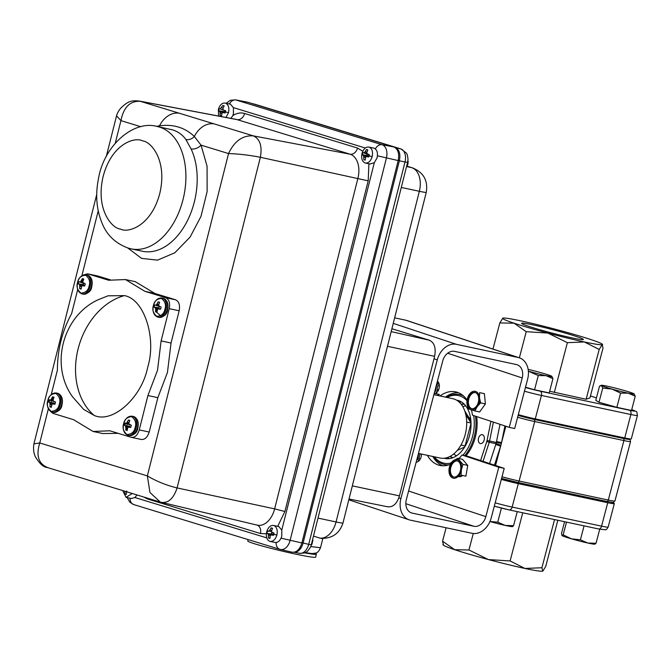 <?xml version="1.0" encoding="UTF-8"?>
<svg xmlns="http://www.w3.org/2000/svg" width="671" height="671" viewBox="0 0 671 671"><rect width="100%" height="100%" fill="white"/><g stroke="black" fill="none" stroke-linecap="round" stroke-linejoin="round"><path stroke-width="1.01" d="M456.179 456.003A27.603 17.899 102 0 1 455.517 455.232M452.866 457.706A27.603 17.899 102 0 1 450.367 456.238M461.396 404.512A27.603 17.899 102 0 1 464.273 404.185M456.565 400.151A29.734 19.283 102 0 1 457.396 400.293A29.734 19.283 102 0 1 458.729 400.662A29.734 19.283 102 0 1 469.817 434.431A29.734 19.283 102 0 1 444.99 458.452A29.734 19.283 102 0 1 444.177 458.243M434.338 456.8A34.582 22.428 -78 0 0 450.669 463.099M462.915 455.215A34.582 22.428 -78 0 0 472.552 436.46A34.582 22.428 -78 0 0 473.642 415.559M475.479 416.171A35.798 23.217 102 0 1 474.212 436.896A35.798 23.217 102 0 1 464.827 455.617M448.874 464.877A35.798 23.217 102 0 1 444.63 464.575A35.798 23.217 102 0 1 433.718 456.666M444.63 464.575L445.762 464.818A35.798 23.217 -78 0 0 448.043 465.129M465.951 455.861A35.798 23.217 -78 0 0 475.336 437.14A35.798 23.217 -78 0 0 476.628 416.557M478.524 438.197A4.554 2.952 102 0 1 482.281 434.682A4.554 2.952 102 0 1 484.143 440.059A4.554 2.952 102 0 1 480.386 443.581A4.554 2.952 102 0 1 478.524 438.197M438.566 389.96L437.274 389.532M518.113 415.416A17.144 0.931 14.7 0 0 534.041 419.417L623.258 438.44A17.144 0.931 14.7 0 0 628.165 438.633M489.587 463.527L495.726 444.596A3.64 0.436 -162 0 1 500.6 446.223L494.46 465.137M495.726 444.596L496.347 442.449L501.363 443.464L495.542 465.498M493.395 422.109L489.57 441.006A7.582 4.915 102 0 1 489.234 442.281L486.794 441.468A5.762 3.741 -78 0 0 487.054 440.495L496.347 442.449L496.523 441.552L501.556 442.566L501.363 443.464M517.517 482.415A17.144 0.931 -165.3 0 1 501.581 478.415L517.601 482.432A1.82 1.183 102 0 1 517.517 482.415M502.017 476.762A18.964 1.032 14.7 0 0 519.102 481.032L608.312 500.054A1.82 1.183 102 0 1 606.81 501.455A1.82 1.183 102 0 1 606.727 501.438L517.685 482.449M462.906 395.445A35.798 23.217 -78 0 0 460.692 394.8L459.56 394.556A35.798 23.217 102 0 1 463.552 396.016M437.786 391.411A4.554 2.952 102 0 1 437.484 387.318A4.554 2.952 102 0 1 439.22 384.408M419.761 459.903A4.554 2.952 102 0 1 419.492 455.886A4.554 2.952 102 0 1 420.432 453.831M446.374 397.324A35.798 23.217 102 0 1 459.56 394.556M466.982 400.679A34.582 22.428 -78 0 0 446.987 397.458M465.758 405.896A25.783 16.725 -78 0 0 462.805 406.643M453.697 453.957A25.783 16.725 -78 0 0 456.548 455.76M470.698 418.855A14.745 9.562 -78 0 0 468.752 417.387M457.253 450.426L464.668 447.003M470.916 420.902L464.785 410.979M442.902 544.407L443.229 544.969A51.575 2.81 14.7 0 0 454.686 549.7A51.575 2.81 14.7 0 0 488.454 559.572A51.575 2.81 14.7 0 0 524.94 568.454A51.575 2.81 14.7 0 0 542.755 571.147A51.575 2.81 14.7 0 0 542.856 571.105A51.575 2.81 14.7 0 0 542.864 571.096L545.749 566.349L557.836 520.277M542.755 571.147L541.916 567.741L554.548 519.58M501.321 479.396A18.813 1.023 14.7 0 0 518.297 483.64L607.733 502.713A18.813 1.023 14.7 0 0 614.309 503.636A18.813 1.023 14.7 0 0 611.533 502.327M601.384 500.298A12.321 0.671 -165.3 0 1 597.198 499.643A12.321 0.671 -165.3 0 1 589.104 497.681M519.086 482.751A12.321 0.671 -165.3 0 1 514.9 482.088A12.321 0.671 -165.3 0 1 501.514 478.666M541.916 567.741L524.94 568.454L510.111 560.956L522.743 512.795M510.111 560.956L488.454 559.572L468.954 549.977L473.281 533.495M468.954 549.977L454.686 549.7L442.566 541.22L446.098 527.767M442.566 541.22L443.405 544.626M572.22 337.932A31.923 1.736 14.7 0 0 583.376 339.492A31.923 1.736 14.7 0 0 565.846 333.261A31.923 1.736 14.7 0 0 532.782 324.856A31.923 1.736 14.7 0 0 521.627 323.296A31.923 1.736 14.7 0 0 539.199 329.536A31.923 1.736 14.7 0 0 572.22 337.932M602.172 344.651A51.575 2.81 -165.3 0 1 584.357 341.958L599.186 349.457L602.172 344.651L602.675 344.869L602.348 344.315A51.575 2.81 -165.3 0 1 602.172 344.651L603.011 348.064L589.943 397.869L586.118 399.262L549.65 391.235M502.822 318.129L499.828 322.936L514.103 323.204L526.223 331.684L547.88 333.076L567.372 342.671L584.357 341.958A51.575 2.81 -165.3 0 1 547.88 333.076A51.575 2.81 -165.3 0 1 514.103 323.204A51.575 2.81 -165.3 0 1 502.73 318.18A51.575 2.81 -165.3 0 1 502.822 318.129A51.575 2.81 -165.3 0 1 520.646 320.83A51.575 2.81 -165.3 0 1 557.123 329.713A51.575 2.81 -165.3 0 1 590.899 339.576A51.575 2.81 -165.3 0 1 602.348 344.315M631.696 409.62C638.163 412.715 636.251 409.973 637.45 415.433L631.302 438.876A18.813 1.023 -165.3 0 1 624.726 437.962L535.282 418.889A18.813 1.023 -165.3 0 1 518.314 414.644M599.186 349.457L586.118 399.262M499.828 322.936L492.975 349.063M526.223 331.684L519.371 357.819A19.224 14.594 108.3 0 0 518.188 357.5L456.473 344.34A19.224 14.594 108.3 0 0 437.291 359.857L400.914 498.519A19.224 14.594 108.3 0 0 409.167 519.824A19.224 14.594 108.3 0 0 410.35 520.142L472.074 533.302A19.224 14.594 108.3 0 0 491.256 517.786L504.215 468.375L467.427 456.179L462.009 455.022A37.618 24.399 102 0 1 458.847 458.545M567.372 342.671L554.305 392.485M552.938 378.679L551.73 376.238A17.052 0.931 -165.3 0 1 551.906 376.372A17.052 0.931 -165.3 0 1 546.001 375.643L552.938 378.679L549.205 392.912L534.552 389.784L538.285 375.55L546.001 375.643A17.052 0.931 -165.3 0 1 529.738 371.549A17.052 0.931 -165.3 0 1 528.362 371.155M528.371 371.206L538.285 375.55M534.552 389.784L525.502 387.226M528.144 369.377A17.052 0.931 -165.3 0 1 541.195 372.749A17.052 0.931 -165.3 0 1 551.73 376.238M635.244 396.225L634.028 393.793A17.052 0.931 -165.3 0 1 634.212 393.919A17.052 0.931 -165.3 0 1 628.299 393.189L635.244 396.225L631.512 410.459L616.859 407.339L620.591 393.097L628.299 393.189A17.052 0.931 -165.3 0 1 612.044 389.105A17.052 0.931 -165.3 0 1 601.51 385.607L602.726 388.048L612.044 389.105L620.591 393.097M616.859 407.339L598.993 402.281L595.789 400.352L599.522 386.119L601.51 385.607A17.052 0.931 14.7 0 1 601.375 385.305L600.62 385.515M634.028 393.793A17.052 0.931 -165.3 0 0 623.493 390.296A17.052 0.931 -165.3 0 0 607.238 386.202A17.052 0.931 14.7 0 0 601.375 385.305M598.993 402.281L602.726 388.048M517.257 511.629L513.558 525.712L505.255 525.427L497.723 522.189L489.964 521.493M512.778 526.542L512.493 526.618A17.052 0.931 14.7 0 1 505.255 525.427A17.052 0.931 -165.3 0 1 489.956 521.518M501.43 508.073L497.723 522.189M512.552 526.467L513.558 525.712M564.588 521.719L561.543 533.328L561.962 535.559A17.052 0.931 14.7 0 0 571.398 538.813L563.162 534.854L561.954 535.559A17.052 0.931 14.7 0 0 561.954 535.559A17.052 0.931 14.7 0 0 561.962 535.559L561.954 535.559M599.723 529.209L596.024 543.284L587.83 543.032L580.407 539.836L571.398 538.813A17.052 0.931 -165.3 0 0 587.83 543.032A17.052 0.931 14.7 0 0 594.791 544.173L595.152 544.072M584.064 525.871L580.407 539.836M566.5 522.13L563.162 534.854M594.833 543.996L596.024 543.284M460.985 445.041L465.062 445.905L471.034 423.149M466.697 422.101L471.025 423.032M471.025 422.982L465.8 414.527M470.522 425.095L471.025 425.246M466.32 444.059L465.599 443.841M440.025 395.974A37.618 24.399 102 0 1 455.651 391.864A37.618 24.399 102 0 1 457.337 392.317A37.618 24.399 102 0 1 467.066 400.092M471.403 409.889A37.618 24.399 102 0 1 472.459 415.173L509.247 427.368L522.214 377.958A11.944 9.067 108.3 0 0 517.081 364.73A11.944 9.067 108.3 0 0 516.343 364.529L454.628 351.369A11.944 9.067 108.3 0 0 442.709 361.006L406.332 499.677A11.944 9.067 108.3 0 0 411.466 512.912A11.944 9.067 108.3 0 0 412.195 513.114L473.911 526.274A11.944 9.067 108.3 0 0 485.829 516.628L498.796 467.217L462.009 455.022M509.247 427.368L514.674 428.526L527.632 379.115A19.224 14.594 108.3 0 0 519.371 357.819L406.936 320.528A19.224 14.594 108.3 0 0 405.754 320.21L394.649 317.836M436.553 392.803A6.676 4.328 102 0 1 436.209 386.999A6.676 4.328 102 0 1 438.691 382.78M479.606 403.867A6.676 4.328 102 0 1 480.075 401.015M445.443 397.131A37.618 24.399 102 0 1 458.31 392.678M435.311 393.567A6.676 4.328 -78 0 0 439.22 387.695A6.676 4.328 -78 0 0 437.417 381.187M479.388 395.127A6.676 4.328 -78 0 0 478.951 395.169M498.796 467.217L504.215 468.375M416.171 462.176A6.676 4.328 -78 0 0 421.422 454.049M458.603 476.368A6.676 4.328 -78 0 0 459.006 476.536A6.676 4.328 -78 0 0 462.587 475.462M450.174 464.399A37.618 24.399 102 0 1 439.958 465.439A37.618 24.399 102 0 1 427.368 455.315M442.717 465.783A37.618 24.399 102 0 1 432.795 456.473M418.612 461.178A6.676 4.328 102 0 1 418.016 459.14M417.958 457.37A6.676 4.328 102 0 1 418.964 453.521M471.134 408.564A8.278 5.368 102 0 1 468.022 399.17A8.278 5.368 102 0 1 474.942 392.46A8.278 5.368 102 0 1 475.294 392.552A8.278 5.368 102 0 1 478.406 401.954A8.278 5.368 102 0 1 471.487 408.664A8.278 5.368 102 0 1 471.134 408.564M471.83 408.714A8.278 5.368 102 0 1 471.814 408.706A8.278 5.368 102 0 1 468.643 399.572A8.278 5.368 102 0 1 475.278 392.552M485.401 403.917L480.604 402.894L479.48 397.635L479.606 392.644L484.395 393.667L485.401 403.917L479.639 411.969L474.85 410.946L477.098 406.785L480.604 402.894M466.957 403.481A9.461 6.14 -78 0 0 470.841 409.713A9.461 6.14 -78 0 0 477.098 406.785A9.461 6.14 -78 0 0 479.48 397.635A9.461 6.14 -78 0 0 472.35 391.688A9.461 6.14 -78 0 0 466.957 403.481L468.09 408.74L474.85 410.946M456.75 476.301A8.278 5.368 102 0 1 453.554 477.031A8.278 5.368 102 0 1 449.755 470.203A8.278 5.368 102 0 1 453.814 461.564A8.278 5.368 102 0 1 457.01 460.834A8.278 5.368 102 0 1 460.809 467.662A8.278 5.368 102 0 1 456.75 476.301M453.898 477.089A8.278 5.368 102 0 1 450.434 470.086A8.278 5.368 102 0 1 454.493 461.707A8.278 5.368 102 0 1 457.345 460.918M456.959 477.349A9.461 6.14 -78 0 0 461.396 469.633A9.461 6.14 -78 0 0 459.719 461.212A9.461 6.14 -78 0 0 453.604 460.516A9.461 6.14 -78 0 0 449.167 468.232A9.461 6.14 -78 0 0 456.959 477.349L461.103 475.143L461.396 469.633L462.948 464.382L457.748 458.31L453.604 460.516L450.711 462.99L449.167 468.232M461.103 475.143L465.892 476.167L467.737 465.406L462.537 459.325L457.748 458.31M467.737 465.406L462.948 464.382M416.741 460.012L418.167 459.039L417.84 455.81M436.519 384.617L437.349 382.856M437.291 395.387L439.371 394.431L434.582 393.407L434.716 391.495M418.469 453.411L440.126 458.033A30.338 19.677 -78 0 0 465.188 434.582A30.338 19.677 -78 0 0 452.774 398.691L433.885 394.665M132.288 493.512L126.056 497.354L122.667 490.568M124.798 491.214L124.848 494.032L126.223 494.493L126.785 490.987M83.741 409.495L72.552 396.804C49.738 365.259 62.663 316.066 98.025 299.811L107.981 295.819L124.345 295.609C144.089 298.872 156.838 338.016 147.687 367.28C141.841 397.551 112.611 423.846 94.166 415.424L83.539 409.318M50.946 402.449L51.373 400.662M51.969 399.136L53.353 396.905M53.479 412.371C58.629 411.726 61.472 409.226 61.992 404.881C63.225 398.842 61.74 394.967 57.555 393.265A9.771 6.333 102 0 1 57.991 393.382A9.771 6.333 102 0 1 61.556 404.814A9.771 6.333 102 0 1 53.479 412.371L52.271 412.111A9.771 6.333 102 0 0 60.348 404.563A9.771 6.333 102 0 0 56.783 393.122A9.771 6.333 102 0 0 56.347 393.005C52.338 392.703 49.503 395.202 47.842 400.495C48.622 396.158 51.315 393.81 55.911 393.449C59.602 396.561 60.726 400.176 59.291 404.294C58.503 408.639 55.81 410.988 51.214 411.348C47.532 408.236 46.408 404.621 47.842 400.503C46.635 406.601 48.119 410.467 52.271 412.111A9.771 6.333 102 0 1 51.835 411.994M81.141 282.466L81.334 281.904M81.736 280.923L82.91 278.968M83.254 294.158C88.404 293.512 91.239 291.013 91.768 286.668C92.992 280.629 91.516 276.754 87.331 275.051A9.771 6.333 102 0 1 87.767 275.169A9.771 6.333 102 0 1 91.331 286.601A9.771 6.333 102 0 1 83.254 294.158L82.047 293.898A9.771 6.333 102 0 0 90.124 286.349A9.771 6.333 102 0 0 86.559 274.909A9.771 6.333 102 0 0 86.123 274.791C82.114 274.489 79.279 276.989 77.61 282.281C78.398 277.945 81.09 275.596 85.687 275.236C89.377 278.348 90.501 281.963 89.067 286.081C88.278 290.426 85.586 292.774 80.99 293.135C77.308 290.031 76.175 286.408 77.618 282.29C76.41 288.387 77.886 292.254 82.047 293.898A9.771 6.333 102 0 1 81.61 293.781M126.769 425.666L127.205 423.871M129.31 435.58C134.46 434.934 137.295 432.443 137.823 428.09C139.048 422.051 137.572 418.176 133.386 416.473A9.771 6.333 102 0 1 133.823 416.59A9.771 6.333 102 0 1 137.379 428.031A9.771 6.333 102 0 1 129.31 435.58L128.102 435.328A9.771 6.333 102 0 0 136.171 427.771A9.771 6.333 102 0 0 132.615 416.339A9.771 6.333 102 0 0 132.179 416.213C128.169 415.919 125.334 418.41 123.665 423.711C124.454 419.375 127.146 417.018 131.742 416.657C135.425 419.769 136.549 423.384 135.114 427.511C134.334 431.847 131.642 434.196 127.045 434.565C123.355 431.453 122.231 427.838 123.665 423.711C122.466 429.809 123.942 433.684 128.102 435.328A9.771 6.333 102 0 1 127.666 435.202M157.115 305.238L157.61 304.047M159.086 317.366C164.236 316.72 167.071 314.229 167.599 309.876C168.824 303.837 167.347 299.971 163.162 298.26A9.771 6.333 102 0 1 163.598 298.377A9.771 6.333 102 0 1 167.154 309.817A9.771 6.333 102 0 1 159.086 317.366L157.878 317.115A9.771 6.333 102 0 0 165.947 309.557A9.771 6.333 102 0 0 162.39 298.125A9.771 6.333 102 0 0 161.954 297.999C157.945 297.706 155.11 300.197 153.441 305.498C154.229 301.162 156.922 298.813 161.518 298.444C165.2 301.556 166.324 305.171 164.89 309.297C164.11 313.634 161.417 315.991 156.821 316.351C153.131 313.24 152.007 309.625 153.441 305.498C152.242 311.596 153.718 315.471 157.878 317.115A9.771 6.333 102 0 1 157.442 316.989M276.855 535.097C275.295 539.803 272.912 541.883 269.717 541.338C266.773 539.845 265.775 536.649 266.731 531.742C268.299 527.037 270.673 524.965 273.869 525.51C276.821 527.003 277.811 530.199 276.855 535.097A13.235 0.721 -165.3 0 1 273.852 534.259L273.5 535.307L270.447 534.972L269.885 538.469L268.509 538.008L269.868 537.899M277.643 526.391L278.8 526.559L281.778 530.09L281.786 536.154C280.226 540.86 277.844 542.931 274.649 542.386L269.717 541.338M272.401 528.547L271.176 527.842L269.23 531.046L267.561 530.996L266.999 533.151L268.375 534.284L268.509 538.008M372.153 156.712C370.593 161.417 368.22 163.498 365.024 162.952C362.072 161.459 361.082 158.264 362.038 153.357C363.598 148.652 365.98 146.58 369.176 147.125C372.12 148.618 373.118 151.814 372.153 156.712A13.235 0.721 -165.3 0 1 369.159 155.873L368.807 156.922L365.754 156.586L365.192 160.084L364.47 159.966L363.816 159.623L363.682 155.898L362.298 154.766L362.868 152.611L369.369 154.8L369.159 155.873M370.266 164.085L365.024 162.952M218.603 116.066L218.377 109.381C219.937 104.676 222.319 102.596 225.515 103.149C228.459 104.634 229.457 107.83 228.501 112.736L225.951 117.459M224.047 106.186L222.822 105.481L220.138 108.945L225.708 110.79L225.146 112.946L222.093 112.611L221.531 116.108L220.155 115.647L221.514 115.538M220.138 108.945L225.28 110.681L225.028 111.663L218.637 110.79L220.021 111.923L220.155 115.647M218.637 110.79L219.207 108.635M387.419 506.706C392.87 507.511 396.88 503.904 399.455 495.877L434.607 356.326C436.15 348.09 434.439 342.73 429.482 340.247L391.898 328.74M312.434 540.239L311.269 544.86M311.461 544.114L312.233 541.044M407.356 165.67L408.169 161.677M406.534 166.634L408.018 164.076L407.926 160.612M407.733 161.812L406.576 166.475M406.76 165.729L407.532 162.659M248.102 539.585L247.767 540.977A34.892 1.896 13.4 0 0 255.592 544.097A34.892 1.896 13.4 0 0 293.026 553.558A34.892 1.896 13.4 0 0 315.655 557.115L316.351 554.171A34.892 1.896 -166.6 0 1 304.6 552.829M301.841 543.124L398.197 160.57C399.505 153.508 398.02 148.954 393.751 146.924L247.633 102.193L235.437 99.853A11.508 7.465 102 0 1 235.949 99.979L382.067 144.71A11.508 7.465 102 0 1 386.404 158.046L290.098 540.423A11.508 7.465 102 0 1 290.057 540.591A11.508 7.465 102 0 1 280.436 549.465A11.508 7.465 102 0 1 280.134 549.381A7.582 5.762 107 0 1 279.866 549.314L291.692 552.124C296.246 552.82 299.627 549.817 301.841 543.124M137.01 494.955L134.879 497.521L131.357 498.511L126.425 497.454M115.261 143.175L120.939 120.629C123.632 107.134 130.14 100.692 140.474 101.321L237.182 119.639A20.709 13.428 -78 0 0 236.251 119.404L139.627 101.111L253.403 135.886C242.717 135.156 234.431 141.044 228.543 153.567L147.352 475.898C156.301 481.25 166.215 485.267 177.085 487.934L177.01 488.203C173.454 498.712 168.153 503.409 161.115 502.302M135.198 281.635L154.909 293.47L175.592 299.803C178.998 301.472 180.189 305.129 179.165 310.774L171.038 343.024L161.107 340.902L157.517 370.291L147.914 395.538L139.224 430.052C137.446 435.429 134.728 437.836 131.063 437.282L109.851 430.79L93.059 431.47L73.542 419.677L52.858 413.344L50.14 411.08M171.038 343.024L167.456 372.405L157.853 397.66L149.155 432.166C147.368 437.509 144.651 439.924 141.002 439.404M83.489 283.254L83.137 284.596L78.23 283.867L78.809 281.686L83.9 283.397L78.809 281.686M159.312 306.471L158.968 307.813L154.062 307.083L154.632 304.894L159.732 306.605L154.632 304.894M271.42 533.94L271.814 532.279M366.76 155.378L367.079 154.028M369.176 147.125L374.108 148.174C377.06 149.667 378.05 152.862 377.094 157.769L374.309 162.718L369.956 164.001M230.883 118.39L232.787 115.638C236.788 113.072 240.713 112.351 244.58 113.474A7.582 5.762 -73 0 1 237.182 119.639L350.111 154.204L253.403 135.886C260.012 139.014 262.336 146.144 260.365 157.282L177.085 487.934L274.64 508.87L357.928 178.218A20.709 13.428 -78 0 0 350.111 154.204A7.582 5.762 107 0 0 357.509 148.048L362.81 151.243M225.515 103.149L230.447 104.198L233.391 107.62L233.433 113.793L232.787 115.638M221.682 113.474L220.147 113.164M225.28 112.602L223.049 112.392M223.644 110.103L222.94 109.365L223.04 108.165L224.198 105.934L222.822 105.481M221.581 107.687L223.091 108.056M225.515 111.831L219.543 111.227M224.626 112.535L220.021 111.923M225.515 111.822L225.028 111.663M225.28 110.681L225.708 110.816M363.204 155.202L369.176 155.798L362.298 154.766M368.287 156.511L363.682 155.898M365.343 157.45L363.808 157.14M368.941 156.578L366.71 156.368M365.242 151.663L363.799 152.921L369.369 154.791L366.601 153.34L367.859 149.91L366.483 149.457L365.242 151.663L366.752 152.032M367.708 150.161L366.483 149.457M364.529 152.661L366.609 153.298M363.799 152.921L362.868 152.611M273.869 534.191L267.897 533.588M272.98 534.896L268.375 534.284M270.036 535.835L268.501 535.525M273.634 534.963L271.403 534.753M271.176 527.842L272.552 528.295L271.302 531.726L274.062 533.16L273.852 534.259M269.935 530.048L271.453 530.417M269.23 531.046L271.302 531.684M268.492 531.306L267.561 530.996M278.431 526.467L273.869 525.51M271.998 532.472L274.07 533.16M154.062 307.083L155.496 308.157L155.638 309.499L157.165 309.809M155.538 308.308L158.457 308.702M159.379 302.646L158.197 301.782L159.597 302.252L158.465 305.565L161.082 307.033L160.872 308.148L160.512 309.222L157.568 308.979L156.947 312.334L155.555 311.864L156.964 311.604M158.582 308.694L160.646 308.886M158.197 301.782L156.435 304.894L155.613 305.221M158.616 304.298L157.098 303.929M159.161 306.395L155.664 305.221M158.473 305.657L156.326 304.986M158.968 307.813L155.018 307.511M155.638 309.499L155.555 311.864M161.401 316.402L156.737 312.325M156.578 311.68L156.377 309.65M156.418 308.425L156.511 307.662M125.284 425.758L129.654 426.194L125.284 425.758L125.863 427.62L127.431 427.93M125.771 426.521L128.681 426.915M125.863 427.62L125.779 430.077L127.171 430.547L127.792 427.192L130.736 427.435L131.306 425.246L128.689 423.778L129.822 420.457L128.421 419.996L126.668 423.099L124.856 423.107L129.956 424.818L125.846 423.435M128.807 426.907L130.87 427.1M131.306 425.255L129.411 424.617M129.604 420.86L128.421 419.996M128.84 422.512L127.322 422.143M128.689 423.728L126.668 423.099M128.798 422.596L127.28 422.218M129.386 424.609L125.896 423.435M128.706 423.862L126.551 423.2M124.286 425.297L124.856 423.107M126.962 430.539L126.601 427.762M126.651 426.639L126.735 425.9M79.228 284.336L79.664 284.949L84.278 285.561L83.607 284.772L79.186 284.303L83.137 284.596M79.664 284.949L79.723 288.656L81.141 288.396M79.807 286.291L81.342 286.592M79.723 288.656L81.124 289.117L81.736 285.771L84.68 286.005L85.259 283.825L82.634 282.348L83.766 279.035L82.374 278.574L80.612 281.677L79.79 282.005M82.776 285.485L84.814 285.678M85.259 283.833L83.355 283.187M83.548 279.438L82.374 278.574M82.642 282.306L80.612 281.677M82.751 281.166L81.225 280.797M78.23 283.867L79.186 284.303M80.906 289.109L80.755 288.463M80.545 286.433L80.604 285.074M49.411 402.508L53.361 402.81L49.411 402.508L49.889 403.162L54.502 403.774L53.831 402.986L49.453 402.55M49.889 403.162L50.031 404.403L51.608 404.722M49.939 403.313L52.858 403.707M50.031 404.403L49.948 406.869L51.365 406.609M50.031 404.504L51.566 404.806M49.948 406.869L51.348 407.331L51.969 403.984L54.905 404.219L55.483 402.038L52.908 400.713L53.99 397.249L52.598 396.787L50.837 399.891L49.033 399.899L48.463 402.08M52.984 403.69L55.039 403.883M55.483 402.046L53.579 401.401M52.866 400.52L50.837 399.891M52.975 399.379L51.449 399.01M53.563 401.392L50.065 400.218M52.875 400.654L50.719 399.991M51.13 407.322L50.979 406.676M97.513 275.932L110.296 279.815M83.665 274.892L87.641 273.818L108.66 280.243L125.452 279.555L144.97 291.357L165.653 297.689C169.092 299.325 170.283 302.982 169.226 308.66L161.107 340.902M51.239 394.615L57.404 370.124C57.446 349.817 62.193 330.946 71.663 313.525L77.71 289.511M118.155 433.332L102.822 433.55M141.287 439.48L131.063 437.282M157.853 397.66L147.914 395.538M154.909 293.47L144.97 291.357M48.178 467.737C38.599 464.147 35.789 455.886 39.757 442.961L147.352 475.898L149.952 492.497L160.294 502.084L47.373 467.519C43.514 467.31 39.497 463.686 35.32 456.649C33.609 452.959 33.139 448.698 33.919 443.858L39.757 442.961L48.371 408.773M140.843 126.718L120.939 120.629L116.544 115.815C117.182 113.382 118.574 110.832 120.73 108.174C127.943 101.212 131.382 100.147 139.627 101.111M156.544 126.349L159.513 125.821C173.294 123.976 184.911 127.532 194.347 136.481L201.048 145.146A7.582 4.403 -25.3 0 1 191.076 148.928L185.85 139.459A7.582 5.678 144.5 0 0 194.347 136.481A22.755 17.295 107 0 1 214.351 123.934M179.518 113.273A22.755 17.295 107 0 0 159.513 125.821A7.582 4.814 75.5 0 1 159.253 126.928M185.85 139.459C182.596 134.871 178.184 131.675 172.615 129.872L157.199 126.484A62.554 40.57 102 0 1 159.421 127.062A62.554 40.57 102 0 1 182.797 200.478A62.554 40.57 102 0 1 131.105 248.849L142.403 251.256A62.554 40.57 -78 0 0 194.087 202.885A62.554 40.57 -78 0 0 191.076 148.928M368.907 163.799L368.186 180.843L260.365 157.282C249.209 155.11 238.599 153.869 228.543 153.567L201.048 145.146L207.071 166.165L207.129 191.529L200.973 216.423L190.094 237.081L174.829 252.774L157.526 260.155L141.539 258.369L127.758 247.96M160.294 502.084L257.261 525.141A20.709 13.428 -78 0 0 274.565 509.172A20.709 13.428 -78 0 0 274.64 508.87L284.907 511.495L277.71 526.307M126.374 491.86L124.84 491.549M124.848 494.032L126.207 493.923M315.018 553.281A34.892 1.896 -166.6 0 1 316.351 554.171M311.99 544.156L312.871 540.063M311.227 545.028L311.956 544.206L312.694 539.216M294.233 552.233A11.373 7.381 -78 0 0 303.04 543.183A11.373 7.381 102 0 1 294.972 552.032M322.843 538.436L320.503 547.729L310.707 546.555M305.079 552.627L312.233 553.6C316.041 552.82 317.626 554.053 320.503 547.729M322.751 538.352L321.451 538.36A20.205 15.332 -85 0 1 320.168 538.176L313.474 536.104M322.759 538.436L321.728 538.503A20.205 14.854 79.5 0 0 322.365 538.419M321.728 538.503L320.168 538.176A20.398 13.227 -78 0 0 336.062 521.946L318.012 518.113M398.247 160.344L399.404 160.587C400.671 153.768 399.245 149.373 395.11 147.402L394.489 147.217M449.327 458.62A29.734 19.283 102 0 1 447.683 457.446M459.442 402.306A29.734 19.283 102 0 1 461.422 401.912M463.971 403.892A27.914 18.1 -78 0 0 461.203 404.261M450.09 456.389A27.914 18.1 -78 0 0 452.472 457.857M534.041 419.417A1.82 1.183 102 0 1 534.703 421.547A18.964 1.032 -165.3 0 1 517.618 417.278M614.946 500.977A18.964 1.032 14.7 0 1 608.312 500.054L623.921 440.57L534.703 421.547L519.102 481.032A1.82 1.183 102 0 1 517.601 482.432L606.81 501.455C617.563 503.149 611.784 502.755 614.946 500.977L630.547 441.501A18.964 1.032 -165.3 0 1 623.921 440.57A1.82 1.183 102 0 0 623.258 438.44M626.202 438.264A1.82 1.384 -71.7 0 1 626.404 439.06M614.519 435.781L621.237 438.012M524.168 417.052L524.37 416.272M550.279 422.881L550.472 422.126M483.045 461.354L489.234 442.281L496.012 443.724A3.64 0.436 -162 0 1 500.868 445.351M496.523 441.552L500.021 424.307M504.928 425.934L501.556 442.566L505.842 426.244M480.612 460.549L486.794 441.468M487.054 440.495L490.946 421.296M495.173 502.839A18.813 1.023 14.7 0 0 512.149 507.083L518.297 483.64M598.415 528.924A3.64 2.357 -78 0 0 598.582 528.966L509.138 509.893L494.301 506.16A15.165 0.822 -165.3 0 0 508.979 509.851A3.64 2.357 -78 0 0 509.138 509.893A3.64 2.357 -78 0 0 512.149 507.083L601.585 526.156L607.733 502.713M608.161 527.07C606.852 529.234 605.913 530.132 605.334 529.763L598.582 528.966A3.64 2.357 -78 0 0 601.585 526.156A18.813 1.023 14.7 0 0 608.161 527.07L614.309 503.636M637.45 415.433A18.813 1.023 -165.3 0 1 630.874 414.519L624.726 437.962M524.462 391.201A18.813 1.023 -165.3 0 0 541.438 395.445A3.64 2.357 -78 0 0 540.113 391.185L629.549 410.258A3.64 2.357 -78 0 1 630.874 414.519L541.438 395.445L535.282 418.889M525.435 387.486A15.165 0.822 14.7 0 0 540.113 391.185M629.549 410.258A15.165 0.822 14.7 0 0 631.721 409.637M596.427 397.928L590.446 395.949L596.427 397.92M400.914 498.519L398.859 497.84M437.291 359.857L433.986 358.759M456.473 344.34L393.256 323.372M518.188 357.5L405.754 320.21M522.214 377.958L447.666 353.24M412.195 513.114L410.753 512.636M473.911 526.274L405.829 503.695M485.829 516.628L408.605 491.021M142.562 140.876C151.285 141.631 167.574 160.864 159.74 193.617C151.134 226.127 128.186 233.349 120.361 229.046C111.638 228.283 95.349 209.05 103.183 176.305C111.789 143.787 134.737 136.565 142.562 140.876M94.166 415.424A66.622 50.635 -73 0 1 78.113 348.878A66.622 50.635 -73 0 1 124.345 295.609M49.193 402.189A9.771 6.333 102 0 1 49.486 400.813A9.771 6.333 102 0 1 49.688 400.117M125.024 425.406A9.771 6.333 102 0 1 125.318 424.03A9.771 6.333 102 0 1 125.511 423.326M267.209 532.053A13.235 0.721 -165.3 0 1 266.731 531.742M362.508 153.667A13.235 0.721 -165.3 0 1 362.038 153.357M228.501 112.736A13.235 0.721 -165.3 0 1 225.498 111.898M218.847 109.692A13.235 0.721 -165.3 0 1 218.377 109.381M252.522 103.686L254.628 104.164A7.582 5.762 -73 0 1 254.946 104.248L254.284 104.072A11.306 7.331 102 0 1 254.628 104.164L400.738 148.887A11.306 7.331 102 0 1 400.847 148.92A11.306 7.331 102 0 1 405.007 161.996L399.354 160.797L303.099 542.973L301.942 542.73M387.477 346.311L434.607 356.326M321.451 538.36C332.388 538.486 339.56 533.37 342.973 523.011A20.205 0.872 -165.9 0 1 336.062 521.946L419.35 191.294A20.398 13.227 -78 0 0 411.835 167.708A20.398 13.227 -78 0 0 411.642 167.649L406.66 166.525M406.987 166.182L412.497 167.876C423.569 172.405 428.157 180.574 426.253 192.359A20.205 0.872 -165.9 0 1 419.35 191.294L401.292 187.452M311.294 544.777L308.702 544.382L405.007 161.996L407.599 162.399L311.294 544.777C311.73 545.783 307.352 552.149 306.429 551.881C306.01 552.812 303.653 553.29 299.367 553.298A11.306 7.331 -78 0 0 308.702 544.382L303.099 542.973M281.065 538.167L301.883 542.956M149.197 432.032L139.258 429.91M229.39 103.955A7.582 5.762 -73 0 1 235.949 99.979L247.633 102.193M266.37 533.814L260.415 533.52A7.582 5.762 107 0 0 257.102 525.099M260.415 533.52L147.486 498.956L143.628 496.985M147.645 498.209A7.582 5.762 -73 0 1 147.486 498.956M368.186 180.843L284.907 511.495M374.309 162.718L281.778 530.09M155.638 309.406L157.207 309.717M125.242 425.724L129.604 426.16M97.916 276.024L87.976 273.911M55.131 403.615L54.2 403.422M179.165 310.774L169.226 308.66M165.653 297.689L175.592 299.803M81.879 275.731L98.218 210.862M244.58 113.474L357.509 148.048M233.391 107.62L365.301 148.006M375.383 148.912A7.582 5.762 -73 0 1 382.067 144.71L393.751 146.924M377.446 155.798L398.197 160.57M276.167 542.537A7.582 5.762 107 0 0 279.866 549.314L133.755 504.584A7.582 5.762 -73 0 1 130.04 498.226M134.024 504.659A7.582 5.762 -73 0 1 133.755 504.584L129.864 502.235L127.188 497.622M266.773 537.89L134.879 497.521M225.288 111.747L225.54 110.749M396.142 147.855L400.738 148.887A7.582 5.762 -73 0 1 401.057 148.979L406.265 152.98C407.003 153.55 407.582 155.613 408.002 159.17L407.599 162.399M412.497 167.876A20.205 15.358 107 0 0 411.642 167.649L406.962 166.215M399.455 495.877L352.325 485.863M429.356 340.205L391.176 331.608M395.11 147.402L394.682 147.31M630.547 441.501L630.111 439.74L628.249 438.649M409.167 519.824L348.811 499.803M157.199 126.484C133.571 119.74 104.013 145.557 98.511 178.452C95.198 194.833 96.465 209.939 102.311 223.77C107.075 235.328 115.655 243.422 128.06 248.052L131.105 248.849M408.22 161.904L408.144 161.459M56.347 393.005L57.555 393.265M86.123 274.791L87.331 275.051M132.179 416.213L133.386 416.473M161.954 297.999L163.162 298.26M226.169 103.267L230.371 100.298L235.437 99.853M87.641 273.818L97.58 275.94M93.059 431.47L102.998 433.592M125.452 279.555L135.391 281.677M33.953 443.716L96.733 194.456M106.286 156.511L116.502 115.982M312.912 540.289L312.837 539.845M299.367 553.298L294.141 552.25M254.946 104.248L401.057 148.979M426.253 192.359L342.973 523.011M387.972 506.848L349.012 499.006M254.284 104.072L252.346 103.636"/></g></svg>
